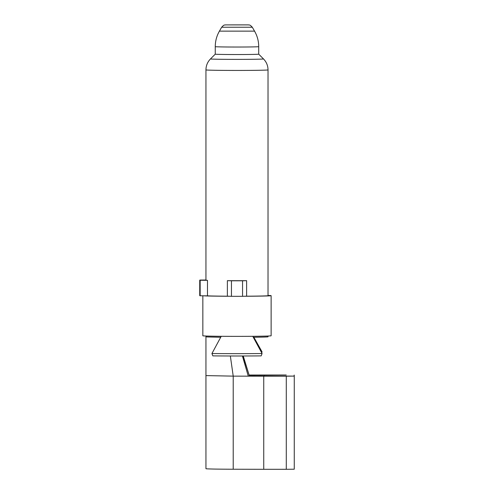 <?xml version="1.0" encoding="UTF-8"?>
<svg xmlns="http://www.w3.org/2000/svg" width="494" height="494" viewBox="0 0 494 494"><rect width="100%" height="100%" fill="white"/><g stroke="black" fill="none" stroke-linecap="round" stroke-linejoin="round"><path stroke-width="0.74" d="M205.949 336.019L205.949 336.797L207.48 336.964L220.713 337.26M205.949 336.797L205.949 375.594L233.217 376.132L230.346 355.983M286.279 376.187L294.263 376.101L294.263 469.207L286.279 469.294L286.279 376.187L263.74 376.193L263.74 469.3L233.217 469.232L233.217 376.132L248.278 376.162L242.418 355.983M263.74 376.193L248.278 376.162L249.408 376.002L243.011 355.983M249.149 375.181L243.246 355.983M264.204 376.033L264.204 375.15L249.39 375.181M249.34 375.02L286.254 374.995L264.204 375.15M249.408 376.002L294.263 376.101M294.158 376.02L294.158 375.162M286.279 469.294L263.74 469.3M294.239 376.082L294.239 375.076M233.217 469.232A31.042 0.543 180 0 1 205.949 468.695L205.949 375.588M227.37 280.672L227.37 296.19L231.451 296.32L231.451 280.802L227.37 280.672A31.042 0.543 180 0 0 236.997 280.697A31.042 0.543 180 0 0 246.623 280.672L246.623 296.19A31.042 0.543 180 0 0 268.026 295.678L268.026 69.895A31.042 0.543 0 0 0 268.026 69.889C267.964 65.634 266.445 61.972 263.475 58.916A26.497 0.463 0 0 0 263.475 58.916A26.497 0.463 0 0 1 236.997 59.385A26.497 0.463 0 0 1 210.493 58.916L215.261 54.155A21.73 0.377 0 0 0 215.261 54.155A21.73 0.377 0 0 0 236.997 54.538A21.73 0.377 0 0 0 258.714 54.155L258.714 46.652A21.73 0.377 0 0 1 236.997 47.029A21.73 0.377 0 0 1 215.261 46.652L215.261 54.155M200.156 295.77L207.48 295.844L207.48 280.326L200.156 280.252L200.156 295.77A37.248 0.648 180 0 1 199.737 295.678L199.737 280.16A37.248 0.648 180 0 1 200.15 280.061L205.949 280.005M246.623 280.672L242.554 280.802L242.554 296.32A37.248 0.648 180 0 1 231.451 296.32M242.554 280.802A37.248 0.648 180 0 1 231.451 280.802M246.623 296.19L242.554 296.32M268.026 336.019L268.026 336.797A31.042 0.543 180 0 1 253.28 337.26M200.156 280.252A37.248 0.648 180 0 1 199.737 280.16M207.48 280.326A31.042 0.543 180 0 1 205.949 280.16L205.949 69.895A31.042 0.543 0 0 0 236.997 70.438A31.042 0.543 0 0 0 268.026 69.895M244.511 296.258A34.142 0.599 0 0 0 271.132 295.678L271.132 335.772A34.142 0.599 180 0 1 252.761 336.303L262.086 353.543L261.165 355.89A52.327 0.914 180 0 1 212.846 355.89L211.926 353.543L221.232 336.303A34.142 0.599 180 0 1 202.843 335.772L202.843 295.801M203.682 295.807A34.142 0.599 0 0 0 229.488 296.258M227.37 296.19A31.042 0.543 180 0 1 207.48 295.844M253.867 337.254L262.048 351.858L261.69 352.802M271.132 295.678A34.142 0.599 0 0 0 268.026 295.424M252.761 336.303A34.142 0.599 180 0 1 237.169 336.371A34.142 0.599 180 0 1 221.232 336.303M262.086 353.543A54.321 0.951 180 0 1 211.926 353.543M248.266 24.898L225.709 24.898L248.266 24.898M252.298 27.226C249.384 24.058 249.328 25.305 248.476 24.879L225.326 24.898C224.647 25.299 224.498 24.107 221.676 27.226L252.298 27.226L254.552 31.134L219.416 31.134C216.668 35.939 215.285 41.113 215.261 46.652M221.676 27.226L219.416 31.134M258.714 46.652L258.708 45.936C258.56 40.65 257.176 35.716 254.552 31.134M258.714 54.155L263.475 58.916M205.949 69.895C206.01 65.634 207.523 61.972 210.493 58.916"/></g></svg>
